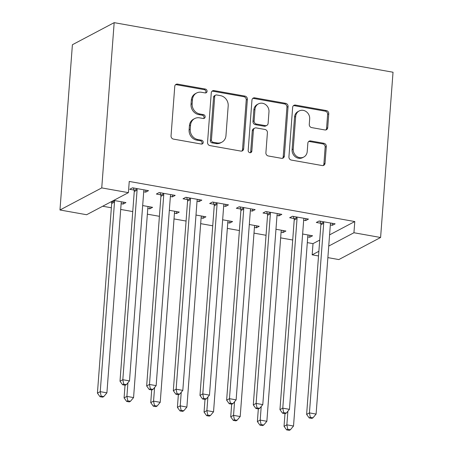 <?xml version="1.0" encoding="UTF-8"?>
<svg xmlns="http://www.w3.org/2000/svg" width="453" height="453" viewBox="0 0 453 453"><rect width="100%" height="100%" fill="white"/><g stroke="black" fill="none" stroke-linecap="round" stroke-linejoin="round"><path stroke-width="0.68" d="M207.078 91.313A1.993 1.789 62.1 0 0 205.39 89.065L177.587 84.122A2.848 2.559 62.1 0 0 176.047 84.349A2.848 2.559 62.1 0 0 174.762 86.404L171.041 135.894A2.848 2.559 62.1 0 0 173.454 139.105L201.257 144.048A1.993 1.789 62.1 0 0 203.233 142.452A1.993 1.789 62.1 0 0 201.545 140.203L197.944 139.564A9.117 8.188 62.1 0 1 190.232 129.275L190.543 125.153A9.117 8.188 62.1 0 1 194.66 118.578A9.117 8.188 62.1 0 1 199.58 117.842L203.176 118.482A1.993 1.789 62.1 0 0 205.152 116.885A1.993 1.789 62.1 0 0 203.465 114.632L199.869 113.992A9.117 8.188 62.1 0 1 192.157 103.709L192.468 99.581A9.117 8.188 62.1 0 1 196.579 93.012A9.117 8.188 62.1 0 1 201.5 92.276L205.101 92.916A1.993 1.789 62.1 0 0 207.078 91.313M205.549 92.933A1.993 1.789 62.1 0 0 204.263 89.66L176.455 84.717A2.848 2.559 62.1 0 0 175.526 84.728M201.704 144.071A1.993 1.789 62.1 0 0 200.419 140.798L196.817 140.158L197.944 139.564M203.629 118.505A1.993 1.789 62.1 0 0 202.338 115.232L198.742 114.592L199.869 113.992M324.892 129.954A2.848 2.559 62.1 0 0 326.432 129.722A2.848 2.559 62.1 0 0 327.717 127.672L328.759 113.788A2.848 2.559 62.1 0 0 326.353 110.572L295.475 105.079A2.848 2.559 62.1 0 0 293.935 105.311A2.848 2.559 62.1 0 0 292.649 107.367L288.929 156.851A2.848 2.559 62.1 0 0 291.336 160.068L322.219 165.56A2.848 2.559 62.1 0 0 323.753 165.328A2.848 2.559 62.1 0 0 325.039 163.273L326.302 146.506A2.848 2.559 62.1 0 0 323.889 143.29L310.673 140.94A2.848 2.559 62.1 0 0 309.139 141.172A2.848 2.559 62.1 0 0 307.853 143.222L307.225 151.54A7.622 6.846 62.1 0 1 303.787 157.032A7.622 6.846 62.1 0 1 296.505 156.245A7.622 6.846 62.1 0 1 293.227 149.048L295.679 116.472A7.622 6.846 62.1 0 1 299.116 110.979A7.622 6.846 62.1 0 1 306.398 111.766A7.622 6.846 62.1 0 1 309.676 118.958L309.269 124.388A2.848 2.559 62.1 0 0 311.681 127.604L324.892 129.954M354.784 221.545L129.247 181.443L128.403 192.644L86.631 214.728L59.972 209.988L72.401 44.734L114.173 22.65L393.028 72.231L380.599 237.491L353.94 232.746L354.784 221.545L329.58 234.869M128.403 192.644L101.744 187.904L114.173 22.65M247.378 99.315A2.848 2.559 62.1 0 0 244.971 96.104L214.088 90.611A2.848 2.559 62.1 0 0 212.553 90.843A2.848 2.559 62.1 0 0 211.268 92.893L207.548 142.384A2.848 2.559 62.1 0 0 209.954 145.6L240.832 151.087A2.848 2.559 62.1 0 0 242.372 150.86A2.848 2.559 62.1 0 0 243.657 148.805L247.378 99.315L246.251 99.915A2.848 2.559 62.1 0 0 243.839 96.699L212.961 91.206A2.848 2.559 62.1 0 0 212.032 91.217M254.784 97.848L285.662 103.335A2.848 2.559 62.1 0 1 288.068 106.551L284.348 156.042A2.848 2.559 62.1 0 1 283.063 158.091A2.848 2.559 62.1 0 1 281.523 158.324L268.312 155.974A2.848 2.559 62.1 0 1 265.9 152.757L267.412 132.689A2.848 2.559 62.1 0 0 264.999 129.473L256.234 127.916A2.848 2.559 62.1 0 0 254.694 128.148A2.848 2.559 62.1 0 0 253.408 130.198L251.84 151.092A1.993 1.789 62.1 0 1 249.031 152.327A1.993 1.789 62.1 0 1 248.176 150.441L251.959 100.13A2.848 2.559 62.1 0 1 253.244 98.075A2.848 2.559 62.1 0 1 254.784 97.848L253.652 98.443L284.529 103.935L285.662 103.335M303.663 220.232L305.656 220.583L308.476 219.093L292.479 216.251L289.66 217.74L293.974 218.51M281.081 232.168L283.074 232.519L283.221 230.554M275.968 229.263L285.894 231.03L283.074 232.519M250.345 210.753L252.338 211.104L255.158 209.614L239.161 206.766L236.341 208.261L240.656 209.026M227.763 222.689L229.756 223.04L229.903 221.075M222.65 219.784L232.576 221.551L229.756 223.04M197.027 201.268L199.02 201.625L201.84 200.13L185.843 197.287L183.023 198.782L187.338 199.547M174.445 213.204L176.438 213.561L176.585 211.591M169.331 210.305L179.258 212.066L176.438 213.561M143.709 191.789L145.696 192.146L148.522 190.651L132.525 187.808L129.705 189.297L134.02 190.067M110.889 201.908L111.438 202.004M121.127 203.725L123.12 204.082L123.267 202.112M113.714 200.413L125.94 202.587L123.12 204.082M307.315 242.615L313.012 243.629L319.722 240.079M102.706 206.234L111.359 207.768M120.696 209.433L132.757 211.574M147.361 214.173L159.416 216.313M174.02 218.912L186.075 221.058M200.679 223.652L212.734 225.798M227.338 228.391L239.394 230.537M253.997 233.131L266.053 235.277M280.656 237.87L292.712 240.016M147.786 208.465L149.779 208.822L149.926 206.851M142.672 205.56L152.599 207.327L149.779 208.822M170.368 196.528L172.361 196.885L175.181 195.39L159.184 192.548L156.364 194.037L160.679 194.807M201.104 217.944L203.097 218.301L203.244 216.33M195.99 215.045L205.917 216.806L203.097 218.301M223.686 206.007L225.679 206.364L228.499 204.869L212.502 202.027L209.682 203.522L213.997 204.286M254.422 227.429L256.415 227.78L256.562 225.815M249.309 224.524L259.235 226.29L256.415 227.78M277.004 215.492L278.997 215.843L281.817 214.354L265.82 211.506L263 213.001L267.315 213.765M307.74 236.908L309.733 237.259L309.88 235.294M302.627 234.003L312.559 235.77L309.733 237.259M330.322 224.971L332.315 225.322L335.135 223.833L319.139 220.99L316.319 222.48L320.633 223.25M318.527 255.962L312.168 254.829L318.878 251.285M328.736 246.075L353.94 232.746M380.599 237.491L338.827 259.569L327.87 257.621M313.012 243.629L312.168 254.829M101.744 187.904L59.972 209.988M145.696 192.146L145.849 190.175M172.361 196.885L172.508 194.915M199.02 201.625L199.167 199.654M225.679 206.364L225.826 204.394M252.338 211.104L252.485 209.139M278.997 215.843L279.144 213.878M305.656 220.583L305.803 218.618M332.315 225.322L332.462 223.357M196.579 93.012L195.453 93.607A9.117 8.188 62.1 0 0 191.336 100.181L192.468 99.581M198.742 114.592A9.117 8.188 62.1 0 1 191.03 104.303L191.336 100.181M194.66 118.578L193.527 119.179A9.117 8.188 62.1 0 0 189.416 125.747L190.543 125.153M196.817 140.158A9.117 8.188 62.1 0 1 189.105 129.869L189.416 125.747M241.766 151.076A2.848 2.559 62.1 0 0 242.531 149.399L246.251 99.915M216.681 94.971A1.993 1.789 62.1 0 0 214.705 96.568L211.438 140.011A1.993 1.789 62.1 0 0 213.125 142.259L216.919 142.933A9.117 8.188 62.1 0 0 221.84 142.197A9.117 8.188 62.1 0 0 225.956 135.628L228.187 105.934A9.117 8.188 62.1 0 0 220.475 95.645L216.681 94.971M215.605 95.136L214.473 95.73A1.993 1.789 62.1 0 0 213.573 97.169L214.705 96.568M221.84 142.197L220.713 142.797A9.117 8.188 62.1 0 1 215.787 143.533L211.993 142.859A1.993 1.789 62.1 0 1 210.305 140.606L213.573 97.169M282.457 158.312A2.848 2.559 62.1 0 0 283.221 156.636L286.942 107.146A2.848 2.559 62.1 0 0 284.529 103.935M254.694 128.148L253.567 128.743A2.848 2.559 62.1 0 0 252.281 130.798L250.707 151.693L251.84 151.092M250.311 152.712A1.993 1.789 62.1 0 0 250.707 151.693M268.974 111.863A7.622 6.846 62.1 0 0 265.696 104.671A7.622 6.846 62.1 0 0 258.414 103.879A7.622 6.846 62.1 0 0 254.977 109.371L254.11 120.849A2.848 2.559 62.1 0 0 256.523 124.065L265.288 125.623A2.848 2.559 62.1 0 0 266.828 125.396A2.848 2.559 62.1 0 0 268.114 123.341L268.974 111.863M258.414 103.879L257.287 104.479A7.622 6.846 62.1 0 0 253.844 109.971L254.977 109.371M266.828 125.396L265.696 125.991A2.848 2.559 62.1 0 1 264.161 126.223L255.396 124.666A2.848 2.559 62.1 0 1 252.984 121.449L253.844 109.971M253.652 98.443A2.848 2.559 62.1 0 0 252.723 98.454M299.116 110.979L297.983 111.574A7.622 6.846 62.1 0 0 294.546 117.067L295.679 116.472M303.787 157.032L302.661 157.633A7.622 6.846 62.1 0 1 295.373 156.84A7.622 6.846 62.1 0 1 292.1 149.649L294.546 117.067M323.148 165.549A2.848 2.559 62.1 0 0 323.912 163.873L325.169 147.1A2.848 2.559 62.1 0 0 322.763 143.884L309.546 141.534A2.848 2.559 62.1 0 0 308.618 141.546M325.826 129.943A2.848 2.559 62.1 0 0 326.59 128.267L327.632 114.383A2.848 2.559 62.1 0 0 325.22 111.166L294.342 105.679A2.848 2.559 62.1 0 0 293.414 105.691M111.342 201.664L111.563 202.44A2.905 2.605 -117.9 0 1 111.681 203.522L97.423 393.147L100.243 391.652L106.908 392.836L121.166 203.216A2.905 2.605 -117.9 0 1 121.438 202.202L121.625 201.823M114.264 200.509L114.388 200.951A2.905 2.605 -117.9 0 1 114.501 202.032L100.243 391.652L101.121 396.098L99.994 396.692L102.661 397.168L103.788 396.573L101.121 396.098M106.908 392.836L103.788 396.573M99.994 396.692L97.423 393.147M137.083 190.096L134.258 191.585L120 381.211L122.825 379.716L137.083 190.096A2.905 2.605 62.1 0 0 136.97 189.014L136.84 188.573M123.703 384.161L122.576 384.756L125.238 385.231L126.37 384.637L123.703 384.161L122.825 379.716L129.49 380.899L143.748 191.279A2.905 2.605 62.1 0 1 144.02 190.266L144.207 189.886M134.258 191.585A2.905 2.605 62.1 0 0 134.145 190.503L133.414 187.967M120 381.211L122.576 384.756M126.37 384.637L129.49 380.899M125.034 385.197L124.082 397.887L126.902 396.392L133.567 397.581L147.825 207.955A2.905 2.605 -117.9 0 1 148.097 206.942L148.284 206.562M127.927 382.768L126.902 396.392L127.78 400.837L126.653 401.437L129.32 401.907L130.447 401.313L127.78 400.837M133.567 397.581L130.447 401.313M126.653 401.437L124.082 397.887M151.693 389.937L150.741 402.626L153.561 401.132L160.226 402.321L174.484 212.695A2.905 2.605 -117.9 0 1 174.756 211.681L174.943 211.302M154.586 387.513L153.561 401.132L154.439 405.577L153.312 406.177L155.979 406.647L157.106 406.052L154.439 405.577M160.226 402.321L157.106 406.052M153.312 406.177L150.741 402.626M163.743 194.835L160.917 196.325L146.659 385.95L149.484 384.455L163.743 194.835A2.905 2.605 62.1 0 0 163.629 193.754L163.499 193.312M150.362 388.901L149.235 389.501L151.897 389.971L153.029 389.376L150.362 388.901L149.484 384.455L156.149 385.645L170.407 196.019A2.905 2.605 62.1 0 1 170.679 195.005L170.866 194.626M160.917 196.325A2.905 2.605 62.1 0 0 160.804 195.243L160.073 192.706M146.659 385.95L149.235 389.501M153.029 389.376L156.149 385.645M190.402 199.575L187.576 201.064L173.318 390.69L176.143 389.195L190.402 199.575A2.905 2.605 62.1 0 0 190.288 198.493L190.158 198.057M177.021 393.64L175.894 394.24L178.556 394.71L179.688 394.116L177.021 393.64L176.143 389.195L182.808 390.384L197.066 200.758A2.905 2.605 62.1 0 1 197.338 199.745L197.525 199.365M187.576 201.064A2.905 2.605 62.1 0 0 187.463 199.988L186.732 197.446M173.318 390.69L175.894 394.24M179.688 394.116L182.808 390.384M178.352 394.676L177.4 407.366L180.22 405.877L186.885 407.06L201.143 217.434A2.905 2.605 -117.9 0 1 201.415 216.426L201.602 216.041M181.245 392.253L180.22 405.877L181.098 410.316L179.971 410.916L182.638 411.392L183.765 410.792L181.098 410.316M186.885 407.06L183.765 410.792M179.971 410.916L177.4 407.366M205.011 399.416L204.06 412.105L206.879 410.616L213.544 411.8L227.802 222.174A2.905 2.605 -117.9 0 1 228.074 221.166L228.261 220.781M207.904 396.992L206.879 410.616L207.757 415.061L206.63 415.656L209.297 416.131L210.424 415.531L207.757 415.061M213.544 411.8L210.424 415.531M206.63 415.656L204.06 412.105M217.061 204.314L214.235 205.804L199.977 395.429L202.802 393.94L217.061 204.314A2.905 2.605 62.1 0 0 216.947 203.233L216.817 202.797M203.68 398.38L202.553 398.98L205.215 399.455L206.347 398.855L203.68 398.38L202.802 393.94L209.467 395.124L223.725 205.498A2.905 2.605 62.1 0 1 223.997 204.49L224.184 204.105M214.235 205.804A2.905 2.605 62.1 0 0 214.122 204.728L213.391 202.185M199.977 395.429L202.553 398.98M206.347 398.855L209.467 395.124M243.72 209.054L240.894 210.549L226.636 400.169L229.461 398.68L243.72 209.054A2.905 2.605 62.1 0 0 243.606 207.972L243.476 207.536M230.339 403.125L229.212 403.719L231.879 404.195L233.006 403.595L230.339 403.125L229.461 398.68L236.126 399.863L250.384 210.237A2.905 2.605 62.1 0 1 250.656 209.229L250.843 208.844M240.894 210.549A2.905 2.605 62.1 0 0 240.781 209.467L240.05 206.925M226.636 400.169L229.212 403.719M233.006 403.595L236.126 399.863M231.67 404.155L230.719 416.845L233.538 415.356L240.203 416.539L254.461 226.913A2.905 2.605 -117.9 0 1 254.733 225.905L254.92 225.52M234.563 401.732L233.538 415.356L234.416 419.801L233.289 420.395L235.956 420.871L237.083 420.271L234.416 419.801M240.203 416.539L237.083 420.271M233.289 420.395L230.719 416.845M270.379 213.793L267.553 215.288L253.295 404.908L256.121 403.419L270.379 213.793A2.905 2.605 62.1 0 0 270.265 212.712L270.135 212.276M256.998 407.864L255.871 408.459L258.538 408.934L259.665 408.334L256.998 407.864L256.121 403.419L262.785 404.603L277.043 214.977A2.905 2.605 62.1 0 1 277.315 213.969L277.502 213.584M267.553 215.288A2.905 2.605 62.1 0 0 267.44 214.207L266.709 211.664M253.295 404.908L255.871 408.459M259.665 408.334L262.785 404.603M258.329 408.895L257.378 421.584L260.198 420.095L266.862 421.279L281.12 231.659A2.905 2.605 -117.9 0 1 281.392 230.645L281.579 230.26M261.222 406.471L260.198 420.095L261.075 424.54L259.948 425.135L262.615 425.61L263.742 425.01L261.075 424.54M266.862 421.279L263.742 425.01M259.948 425.135L257.378 421.584M297.038 218.533L294.212 220.028L279.954 409.648L282.78 408.159L297.038 218.533A2.905 2.605 62.1 0 0 296.925 217.457L296.794 217.015M283.657 412.604L282.53 413.198L285.197 413.674L286.324 413.079L283.657 412.604L282.78 408.159L289.444 409.342L303.703 219.722A2.905 2.605 62.1 0 1 303.974 218.708L304.161 218.323M294.212 220.028A2.905 2.605 62.1 0 0 294.099 218.946L293.368 216.404M279.954 409.648L282.53 413.198M286.324 413.079L289.444 409.342M284.988 413.634L284.037 426.33L286.857 424.835L293.521 426.018L307.78 236.398A2.905 2.605 -117.9 0 1 308.051 235.384L308.238 234.999M287.882 411.211L286.857 424.835L287.74 429.28L286.607 429.874L289.274 430.35L290.401 429.755L287.74 429.28M293.521 426.018L290.401 429.755M286.607 429.874L284.037 426.33M323.697 223.272L320.871 224.767L306.619 414.393L309.439 412.898L323.697 223.272A2.905 2.605 62.1 0 0 323.584 222.196L323.453 221.755M310.316 417.343L309.189 417.938L311.857 418.413L312.983 417.819L310.316 417.343L309.439 412.898L316.103 414.082L330.362 224.462A2.905 2.605 62.1 0 1 330.633 223.448L330.82 223.063M320.871 224.767A2.905 2.605 62.1 0 0 320.758 223.686L320.028 221.149M306.619 414.393L309.189 417.938M312.983 417.819L316.103 414.082M204.263 89.66L205.39 89.065M200.419 140.798L201.545 140.203M202.338 115.232L203.465 114.632M191.03 104.303L192.157 103.709M189.105 129.869L190.232 129.275M176.455 84.717L177.587 84.122M242.531 149.399L243.657 148.805M212.961 91.206L214.088 90.611M243.839 96.699L244.971 96.104M210.305 140.606L211.438 140.011M211.993 142.859L213.125 142.259M215.787 143.533L216.919 142.933M286.942 107.146L288.068 106.551M283.221 156.636L284.348 156.042M252.281 130.798L253.408 130.198M252.984 121.449L254.11 120.849M255.396 124.666L256.523 124.065M264.161 126.223L265.288 125.623M292.1 149.649L293.227 149.048M309.546 141.534L310.673 140.94M322.763 143.884L323.889 143.29M325.169 147.1L326.302 146.506M323.912 163.873L325.039 163.273M294.342 105.679L295.475 105.079M325.22 111.166L326.353 110.572M327.632 114.383L328.759 113.788M326.59 128.267L327.717 127.672M111.563 202.44L114.388 200.951M111.681 203.522L114.501 202.032M136.97 189.014L134.145 190.503M163.629 193.754L160.804 195.243M190.288 198.493L187.463 199.988M216.947 203.233L214.122 204.728M243.606 207.972L240.781 209.467M270.265 212.712L267.44 214.207M296.925 217.457L294.099 218.946M323.584 222.196L320.758 223.686"/></g></svg>
